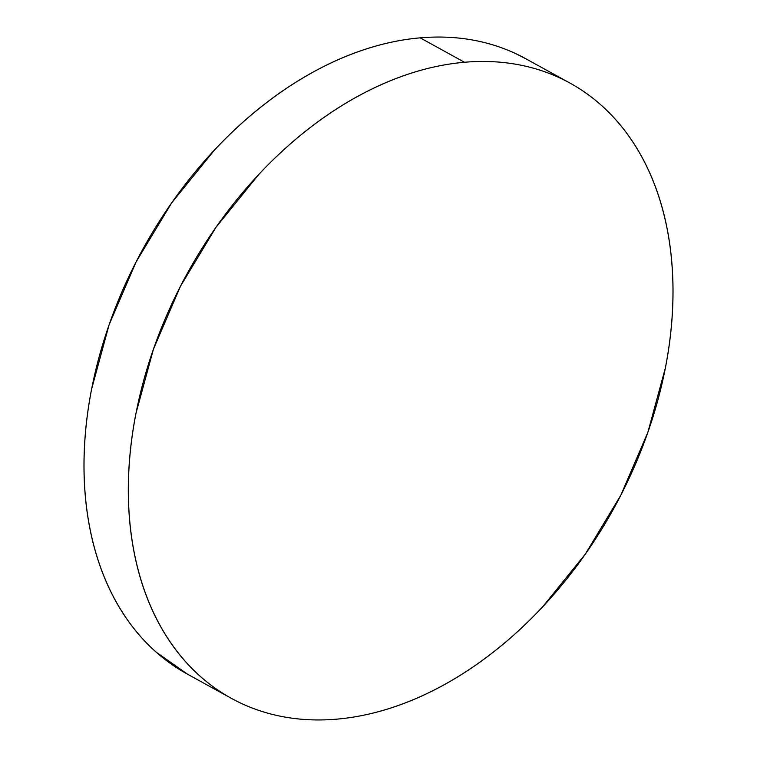 <?xml version="1.0" encoding="UTF-8"?>
<svg xmlns="http://www.w3.org/2000/svg" width="757" height="757" viewBox="0 0 757 757"><rect width="100%" height="100%" fill="white"/><g stroke="black" fill="none" stroke-linecap="round" stroke-linejoin="round"><path stroke-width="1.14" d="M570.049 83.119L525.727 58.715A351.144 243.48 118.8 0 0 420.182 37.85L464.505 62.263A351.144 243.48 -61.2 0 1 570.049 83.119A351.144 243.48 -61.2 0 1 645.447 439.088A351.144 243.48 -61.2 0 1 336.818 719.15A351.144 243.48 -61.2 0 1 231.273 698.285A351.144 243.48 -61.2 0 1 155.885 342.325A351.144 243.48 -61.2 0 1 464.505 62.263L420.182 37.85A351.144 243.48 118.8 0 0 111.553 317.912A351.144 243.48 118.8 0 0 186.951 673.881L231.273 698.285M464.505 62.263C447.122 63.768 429.493 67.364 411.628 73.05C393.754 78.737 375.992 86.402 358.326 96.054C340.659 105.696 323.428 117.136 306.651 130.374C289.865 143.612 273.845 158.383 258.582 174.697L215.982 227.327L180.478 286.231L153.434 349.157L135.891 413.672C131.699 435.237 129.239 456.452 128.52 477.307C127.801 498.163 128.832 518.271 131.614 537.612C134.396 556.963 138.872 575.188 145.041 592.277C151.22 609.366 158.97 625.008 168.3 639.192C177.63 653.376 188.351 665.829 200.482 676.559C212.603 687.29 225.898 696.08 240.357 702.941C254.816 709.801 270.154 714.589 286.392 717.324C302.63 720.049 319.435 720.655 336.818 719.15C354.2 717.645 371.829 714.04 389.704 708.363C407.569 702.676 425.339 695.002 443.006 685.359C460.672 675.717 477.894 664.268 494.681 651.039C511.467 637.801 527.487 623.03 542.741 606.707L585.341 554.086L620.854 495.173L647.888 432.256L665.431 367.741C669.623 346.167 672.084 324.961 672.803 304.106C673.522 283.241 672.49 263.143 669.708 243.792C666.936 224.451 662.46 206.226 656.281 189.136C650.112 172.038 642.362 156.406 633.032 142.221C623.702 128.037 612.971 115.584 600.85 104.854C588.719 94.123 575.424 85.333 560.975 78.473C546.516 71.612 531.168 66.815 514.93 64.09C498.702 61.364 481.887 60.749 464.505 62.263M526.456 59.112L516.643 54.059C502.184 47.199 486.846 42.411 470.608 39.676C454.37 36.951 437.565 36.345 420.182 37.85C402.8 39.355 385.171 42.96 367.296 48.637C349.431 54.324 331.661 61.998 313.994 71.641C296.328 81.283 279.106 92.733 262.319 105.961C245.533 119.199 229.513 133.97 214.259 150.293L171.659 202.914L136.146 261.827L109.112 324.744L91.569 389.259C87.377 410.833 84.916 432.039 84.197 452.894C83.478 473.759 84.51 493.857 87.292 513.208C90.064 532.549 94.54 550.774 100.719 567.864C106.888 584.962 114.638 600.594 123.968 614.779C133.298 628.963 144.029 641.416 156.15 652.146L187.604 674.241"/></g></svg>
